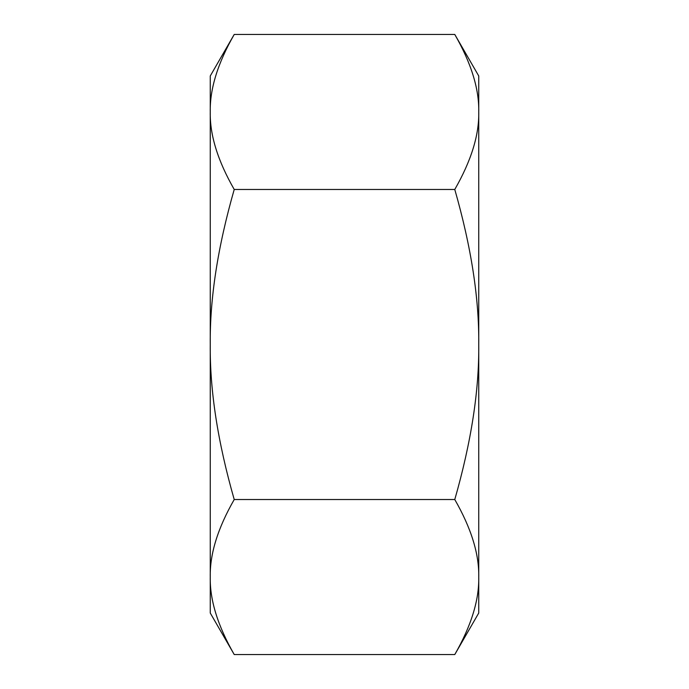 <?xml version="1.0" encoding="UTF-8"?>
<svg xmlns="http://www.w3.org/2000/svg" width="689" height="689" viewBox="0 0 689 689"><rect width="100%" height="100%" fill="white"/><g stroke="black" fill="none" stroke-linecap="round" stroke-linejoin="round"><path stroke-width="1.03" d="M454.774 34.45L478.752 75.988L478.752 613.012L454.774 654.55C471.224 625.87 479.217 600.033 478.752 577.038C479.217 554.042 471.224 528.205 454.774 499.525C471.224 442.157 479.217 390.482 478.752 344.5C479.217 298.518 471.224 246.843 454.774 189.475C471.224 160.795 479.217 134.958 478.752 111.962C479.217 88.967 471.224 63.13 454.774 34.45L234.226 34.45C217.776 63.13 209.783 88.967 210.248 111.962L210.248 75.988L234.226 34.45M454.774 499.525L234.226 499.525C217.776 528.205 209.783 554.042 210.248 577.038C209.783 600.033 217.776 625.87 234.226 654.55L210.248 613.012L210.248 111.962C209.783 134.958 217.776 160.795 234.226 189.475L454.774 189.475M234.226 654.55L454.774 654.55M234.226 499.525C217.776 442.157 209.783 390.482 210.248 344.5C209.783 298.518 217.776 246.843 234.226 189.475"/></g></svg>
